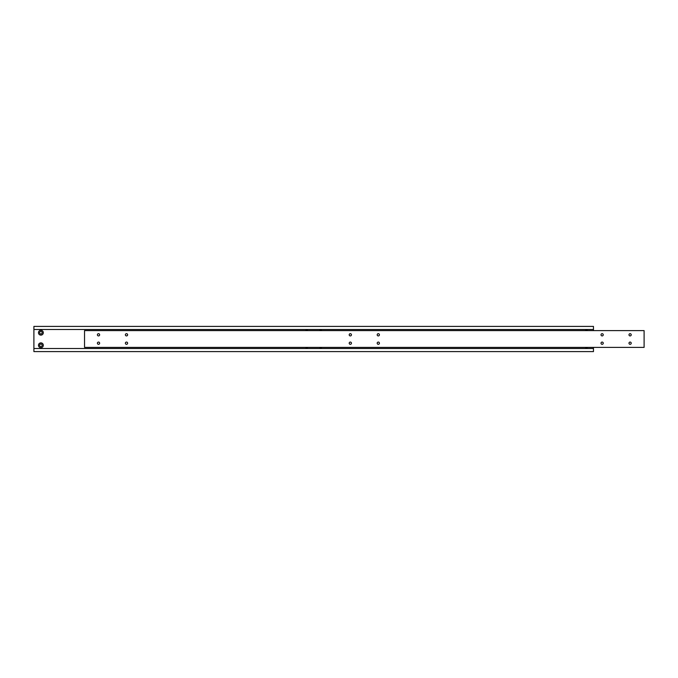 <?xml version="1.0" encoding="UTF-8"?>
<svg xmlns="http://www.w3.org/2000/svg" width="678" height="678" viewBox="0 0 678 678"><rect width="100%" height="100%" fill="white"/><g stroke="black" fill="none" stroke-linecap="round" stroke-linejoin="round"><path stroke-width="1.02" d="M631.226 334.805A1.119 1.119 0 0 0 630.108 333.686A1.119 1.119 0 0 0 628.989 334.805A1.119 1.119 0 0 0 630.108 335.924A1.119 1.119 0 0 0 631.226 334.805M603.25 334.805A1.119 1.119 0 0 0 602.132 333.686A1.119 1.119 0 0 0 601.013 334.805A1.119 1.119 0 0 0 602.132 335.924A1.119 1.119 0 0 0 603.25 334.805M379.426 334.805A1.119 1.119 0 0 0 378.307 333.686A1.119 1.119 0 0 0 377.188 334.805A1.119 1.119 0 0 0 378.307 335.924A1.119 1.119 0 0 0 379.426 334.805M99.641 343.195A1.119 1.119 0 0 0 98.522 342.076A1.119 1.119 0 0 0 97.403 343.195A1.119 1.119 0 0 0 98.522 344.314A1.119 1.119 0 0 0 99.641 343.195M127.617 343.195A1.119 1.119 0 0 0 126.498 342.076A1.119 1.119 0 0 0 125.379 343.195A1.119 1.119 0 0 0 126.498 344.314A1.119 1.119 0 0 0 127.617 343.195M351.441 343.195A1.119 1.119 0 0 0 350.323 342.076A1.119 1.119 0 0 0 349.204 343.195A1.119 1.119 0 0 0 350.323 344.314A1.119 1.119 0 0 0 351.441 343.195M379.426 343.195A1.119 1.119 0 0 0 378.307 342.076A1.119 1.119 0 0 0 377.188 343.195A1.119 1.119 0 0 0 378.307 344.314A1.119 1.119 0 0 0 379.426 343.195M631.226 343.195A1.119 1.119 0 0 0 630.108 342.076A1.119 1.119 0 0 0 628.989 343.195A1.119 1.119 0 0 0 630.108 344.314A1.119 1.119 0 0 0 631.226 343.195M351.441 334.805A1.119 1.119 0 0 0 350.323 333.686A1.119 1.119 0 0 0 349.204 334.805A1.119 1.119 0 0 0 350.323 335.924A1.119 1.119 0 0 0 351.441 334.805M127.617 334.805A1.119 1.119 0 0 0 126.498 333.686A1.119 1.119 0 0 0 125.379 334.805A1.119 1.119 0 0 0 126.498 335.924A1.119 1.119 0 0 0 127.617 334.805M99.641 334.805A1.119 1.119 0 0 0 98.522 333.686A1.119 1.119 0 0 0 97.403 334.805A1.119 1.119 0 0 0 98.522 335.924A1.119 1.119 0 0 0 99.641 334.805M603.25 343.195A1.119 1.119 0 0 0 602.132 342.076A1.119 1.119 0 0 0 601.013 343.195A1.119 1.119 0 0 0 602.132 344.314A1.119 1.119 0 0 0 603.25 343.195M644.1 330.61L84.53 330.61L84.53 347.39L644.1 347.39L644.1 330.61M587.682 330.61A2.424 2.424 0 0 0 585.267 330.61M321.889 330.61A2.424 2.424 0 0 0 319.474 330.61M307.897 330.61A2.424 2.424 0 0 0 305.481 330.61M43.316 345.297A2.424 2.424 0 0 0 40.892 342.873A2.424 2.424 0 0 0 38.477 345.297A2.424 2.424 0 0 0 40.892 347.712A2.424 2.424 0 0 0 43.316 345.297M42.155 345.297A1.263 1.263 0 0 0 40.892 344.034A1.263 1.263 0 0 0 39.638 345.297A1.263 1.263 0 0 0 40.892 346.551A1.263 1.263 0 0 0 42.155 345.297M43.316 332.703A2.424 2.424 0 0 0 40.892 330.288A2.424 2.424 0 0 0 38.477 332.703A2.424 2.424 0 0 0 40.892 335.127A2.424 2.424 0 0 0 43.316 332.703M42.155 332.703A1.263 1.263 0 0 0 40.892 331.449A1.263 1.263 0 0 0 39.638 332.703A1.263 1.263 0 0 0 40.892 333.966A1.263 1.263 0 0 0 42.155 332.703M33.9 329.491L593.47 329.491L593.47 326.406L33.9 326.406L33.9 351.594L593.47 351.594L593.47 348.509L33.9 348.509M585.267 347.39A2.424 2.424 0 0 0 587.682 347.39M319.474 347.39A2.424 2.424 0 0 0 321.889 347.39M305.481 347.39A2.424 2.424 0 0 0 307.897 347.39M593.47 329.491L593.47 330.61M593.47 347.39L593.47 348.509"/></g></svg>
